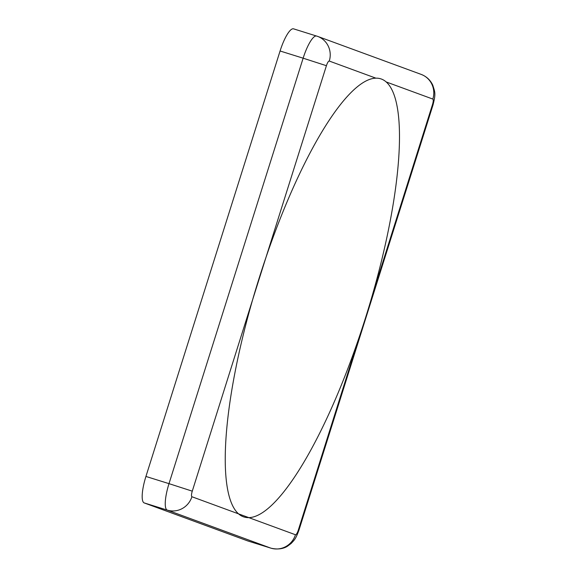 <?xml version="1.0" encoding="UTF-8"?>
<svg xmlns="http://www.w3.org/2000/svg" width="577" height="577" viewBox="0 0 577 577"><rect width="100%" height="100%" fill="white"/><g stroke="black" fill="none" stroke-linecap="round" stroke-linejoin="round"><path stroke-width="0.87" d="M375.908 78.169A229.502 56.683 107.3 0 0 266.004 257.306L252.676 299.564A229.502 56.683 107.3 0 0 238.539 513.855L248.824 517.634A229.502 56.683 107.3 0 0 358.728 338.497A229.502 56.683 107.3 0 0 372.057 296.239A229.502 56.683 107.3 0 0 386.193 81.948A229.502 56.683 107.3 0 0 381.375 79.035A229.502 56.683 107.3 0 0 375.908 78.169L329.272 61.047A5.359 1.327 107.3 0 0 326.416 65.706L266.004 257.306A229.502 56.683 107.3 0 0 252.676 299.564L192.271 491.164A5.359 1.327 107.3 0 0 191.903 496.732L238.539 513.855A229.502 56.683 107.3 0 0 248.824 517.634L295.46 534.749A5.359 1.327 107.3 0 0 298.316 530.097L358.728 338.497M293.65 28.872A25.467 6.289 107.3 0 0 293.578 28.85A25.467 6.289 107.3 0 0 280.076 50.992L145.931 476.451A25.467 6.289 107.3 0 0 144.185 502.913L247.749 540.93A25.467 6.289 107.3 0 0 247.821 540.952A25.467 6.289 107.3 0 0 247.894 540.974M372.057 296.239L432.469 104.639L433.038 104.884L298.893 530.342C295.532 539.315 294.609 539.697 291.161 543.455L287.606 546.123C286.603 546.78 281.028 550.573 270.887 548.15A25.467 6.289 -72.7 0 1 270.815 548.128L167.251 510.104L144.185 502.913M191.903 496.732A20.108 19.481 -69.8 0 1 167.251 510.104A25.467 6.289 -72.7 0 1 168.996 483.649L145.931 476.451M295.46 534.749A20.108 19.481 -69.8 0 1 270.815 548.128L247.749 540.93M192.271 491.164L168.996 483.649L303.141 58.19L280.076 50.992M326.416 65.706L303.141 58.19A25.467 6.289 -72.7 0 1 316.643 36.048A25.467 6.289 -72.7 0 1 316.715 36.07A20.108 19.481 -69.8 0 1 317.602 36.373L421.16 74.39A20.108 19.481 -69.8 0 1 432.829 99.071L386.193 81.948M432.469 104.639A5.359 1.327 107.3 0 0 432.829 99.071M329.272 61.047A20.108 19.481 -69.8 0 0 317.602 36.373L293.578 28.85M298.893 530.342L298.316 530.097M270.887 548.15L247.821 540.952M433.038 104.884C436.003 93.2 434.928 92.205 432.793 85.216C430.37 80.059 426.497 76.453 421.16 74.39"/></g></svg>
